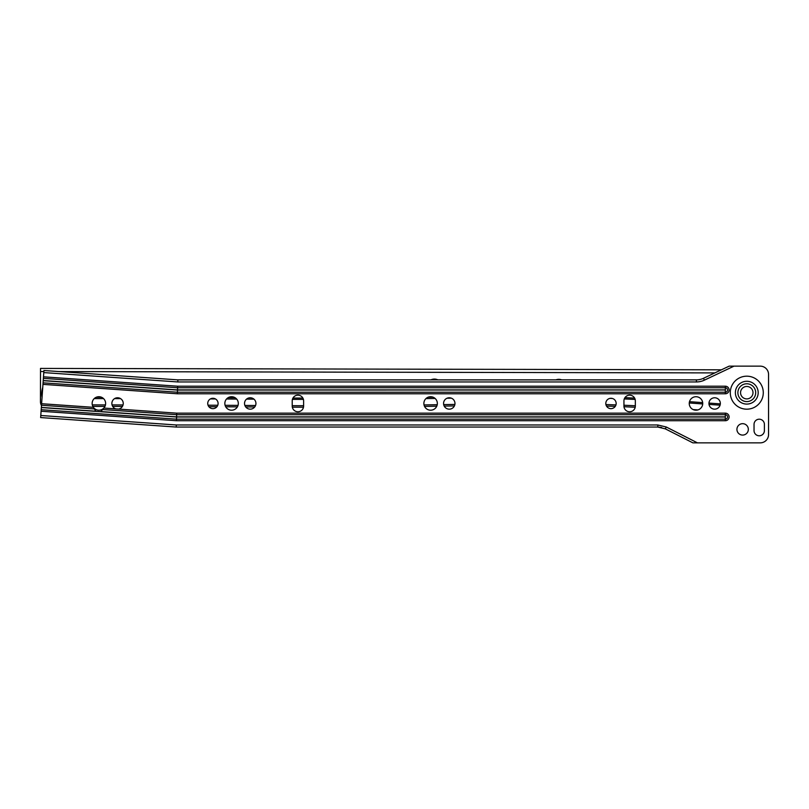 <?xml version="1.0" encoding="UTF-8"?>
<svg xmlns="http://www.w3.org/2000/svg" width="809" height="809" viewBox="0 0 809 809"><rect width="100%" height="100%" fill="white"/><g stroke="black" fill="none" stroke-linecap="round" stroke-linejoin="round"><path stroke-width="1.21" d="M123.251 403.458A5.703 5.703 0 0 0 117.548 397.765A5.703 5.703 0 0 0 115.829 408.899L118.498 409.081A5.703 5.703 0 0 0 123.251 403.458M105.625 403.458A6.735 6.735 0 0 0 98.89 396.723A6.735 6.735 0 0 0 93.369 407.332L95.806 411.215A8.343 8.343 0 0 0 96.322 411.407L100.326 411.68A8.343 8.343 0 0 0 100.862 411.569L103.815 408.06A6.735 6.735 0 0 0 105.625 403.458M207.731 403.458A5.188 5.188 0 0 1 212.919 398.281A5.188 5.188 0 0 1 218.096 403.458A5.188 5.188 0 0 1 212.919 408.646A5.188 5.188 0 0 1 207.731 403.458M244.53 403.458A5.703 5.703 0 0 1 250.234 397.765A5.703 5.703 0 0 1 255.937 403.458A5.703 5.703 0 0 1 250.234 409.162A5.703 5.703 0 0 1 244.53 403.458M224.841 403.458A6.735 6.735 0 0 1 231.576 396.723A6.735 6.735 0 0 1 238.311 403.458A6.735 6.735 0 0 1 231.576 410.203A6.735 6.735 0 0 1 224.841 403.458M443.565 403.458A5.703 5.703 0 0 1 449.268 397.765A5.703 5.703 0 0 1 454.971 403.458A5.703 5.703 0 0 1 449.268 409.162A5.703 5.703 0 0 1 443.565 403.458M423.876 403.458A6.735 6.735 0 0 1 430.61 396.723A6.735 6.735 0 0 1 437.345 403.458A6.735 6.735 0 0 1 430.61 410.203A6.735 6.735 0 0 1 423.876 403.458M605.799 403.458A5.188 5.188 0 0 1 610.987 398.281A5.188 5.188 0 0 1 616.165 403.458A5.188 5.188 0 0 1 610.987 408.646A5.188 5.188 0 0 1 605.799 403.458M708.947 403.458A5.703 5.703 0 0 1 714.64 397.765A5.703 5.703 0 0 1 720.344 403.458A5.703 5.703 0 0 1 714.64 409.162A5.703 5.703 0 0 1 708.947 403.458M689.248 403.458A6.735 6.735 0 0 1 695.983 396.723A6.735 6.735 0 0 1 702.728 403.458A6.735 6.735 0 0 1 695.983 410.203A6.735 6.735 0 0 1 689.248 403.458M736.928 429.377A5.703 5.703 0 0 1 742.632 423.673A5.703 5.703 0 0 1 748.335 429.377A5.703 5.703 0 0 1 742.632 435.08A5.703 5.703 0 0 1 736.928 429.377M737.879 392.678A8.909 8.909 0 0 1 746.778 383.779A8.909 8.909 0 0 1 755.687 392.678A8.909 8.909 0 0 1 746.778 401.588A8.909 8.909 0 0 1 737.879 392.678M118.498 409.081L176.706 413.156L176.584 416.868L100.862 411.569M40.784 415.502L176.301 424.978L657.808 424.978L666.262 427L697.449 442.857L692.878 442.857L665.322 428.851L657.808 427.051L176.22 427.051L40.642 417.565L43.929 370.512L177.869 379.876L696.407 379.876A16.584 16.584 0 0 0 703.496 378.288L729.162 366.143L734.006 366.143L704.386 380.159A18.658 18.658 0 0 1 696.407 381.949L177.798 381.949L43.787 372.585M619.997 427.051L620.877 427.051M657.808 424.978L657.808 427.051L661.681 427.506M697.449 442.857L760.258 442.857A8.292 8.292 0 0 0 768.55 434.564L768.55 374.436A8.292 8.292 0 0 0 760.258 366.143L734.006 366.143M303.618 400.87L303.618 406.057A5.703 5.703 0 0 1 297.924 411.761A5.703 5.703 0 0 1 292.221 406.057L292.221 400.87A5.703 5.703 0 0 1 297.924 395.166A5.703 5.703 0 0 1 303.618 400.87M635.338 400.87L635.338 406.057A5.703 5.703 0 0 1 629.645 411.761A5.703 5.703 0 0 1 623.941 406.057L623.941 400.87A5.703 5.703 0 0 1 629.645 395.166A5.703 5.703 0 0 1 635.338 400.87M764.404 424.381L764.404 430.6A5.188 5.188 0 0 1 759.216 435.788A5.188 5.188 0 0 1 754.039 430.6L754.039 424.381A5.188 5.188 0 0 1 759.216 419.204A5.188 5.188 0 0 1 764.404 424.381M43.494 376.822L177.656 386.206L177.596 387.754L725.329 387.754L725.41 389.989L177.515 390.059L177.383 393.771L42.968 384.366M100.326 411.68L176.574 417.009L176.443 420.72L41.087 411.255M43.383 378.359L177.596 387.754L177.525 389.908L43.231 380.523M176.301 424.978L176.22 427.051M177.869 379.876L177.798 381.949M93.753 407.827A6.735 6.735 0 0 0 103.37 408.494M752.997 392.678A6.219 6.219 0 0 1 746.778 398.898A6.219 6.219 0 0 1 740.559 392.678A6.219 6.219 0 0 1 746.778 386.459A6.219 6.219 0 0 1 752.997 392.678M437.851 379.876A7.777 7.777 0 0 0 430.944 379.876M561.679 379.876A7.777 7.777 0 0 0 555.914 379.876M721.406 369.814L40.521 368.419L40.45 401.588A8.292 8.292 0 0 0 41.481 405.602M96.241 397.27L101.55 397.27M228.098 397.694L235.116 397.735M249.415 397.826L251.124 397.836M292.959 398.058L302.9 398.089M428.042 397.239L432.977 397.158M624.942 397.644L634.62 398.099M689.49 401.668L702.677 402.629M708.957 403.084L720.334 403.883M94.238 398.584L103.542 398.594M114.554 398.615L120.551 398.615M210.441 398.908L215.437 398.938M226.53 398.999L236.683 399.059M246.533 399.12L253.986 399.171M292.423 399.373L303.436 399.413M425.959 398.584L435.1 398.443M446.983 398.24L451.382 398.17M609.966 398.382L612.342 398.463M624.285 398.928L635.156 399.444M689.268 402.973L702.708 403.954M709.018 404.409L720.081 405.188M92.813 406.391L104.948 406.401M112.663 406.411L122.422 406.421M208.874 406.705L216.923 406.745M225.721 406.796L237.391 406.866M245.703 406.917L254.724 406.978M292.332 407.18L303.506 407.22M424.553 406.411L436.759 406.209M444.212 406.088L454.415 405.926M606.497 406.067L615.275 406.371M623.982 406.725L635.217 407.251M42.048 397.391A19.487 19.487 0 0 1 42.746 387.481A19.487 19.487 0 0 0 41.714 393.71M735.381 392.678A11.407 11.407 0 0 0 746.778 404.085A11.407 11.407 0 0 0 758.185 392.678A11.407 11.407 0 0 0 746.778 381.282A11.407 11.407 0 0 0 735.381 392.678M763.281 392.678A16.493 16.493 0 0 1 746.778 409.182A16.493 16.493 0 0 1 730.284 392.678A16.493 16.493 0 0 1 746.778 376.185A16.493 16.493 0 0 1 763.281 392.678M176.574 417.009L725.329 417.009L725.329 414.704A2.235 2.235 0 0 1 727.574 416.938A2.235 2.235 0 0 1 725.329 419.173L176.504 419.173L41.188 409.718M177.656 386.206L725.329 386.206L725.329 387.754A2.235 2.235 0 0 1 727.574 389.989A2.235 2.235 0 0 1 725.329 392.223L177.444 392.223L43.069 382.829M103.046 409.556L176.655 414.704L725.329 414.704L725.329 413.156A3.782 3.782 0 0 1 729.111 416.938A3.782 3.782 0 0 1 725.329 420.72L176.443 420.72M725.329 386.206A3.782 3.782 0 0 1 729.111 389.989A3.782 3.782 0 0 1 725.329 393.771L177.383 393.771M115.829 408.899L103.815 408.06M95.806 411.215L41.35 407.412M93.925 408.919L41.502 405.248M176.706 413.156L725.329 413.156M725.329 416.868L176.584 416.868M725.329 389.908L177.525 389.908M725.329 390.059L725.329 393.771M725.329 417.009L725.329 420.72M177.515 390.059L43.221 380.675M93.369 407.332L41.613 403.711M96.322 411.407L41.34 407.554M696.407 381.949L696.407 379.876A16.584 16.584 0 0 0 703.496 378.288L704.386 380.159M666.262 427L665.322 428.851M40.511 371.523L43.858 371.533M58.936 371.564L714.863 372.909M92.307 404.894L105.463 404.915M112.036 404.915L123.059 404.935M208.034 405.208L217.773 405.258M225.094 405.309L238.038 405.38M244.884 405.43L255.563 405.491M292.221 405.683L303.618 405.724M424.037 404.935L437.234 404.712M443.686 404.611L454.891 404.419M605.921 404.561L615.962 404.904M623.941 405.228L635.338 405.764M693.131 409.566L697.924 409.92"/></g></svg>
